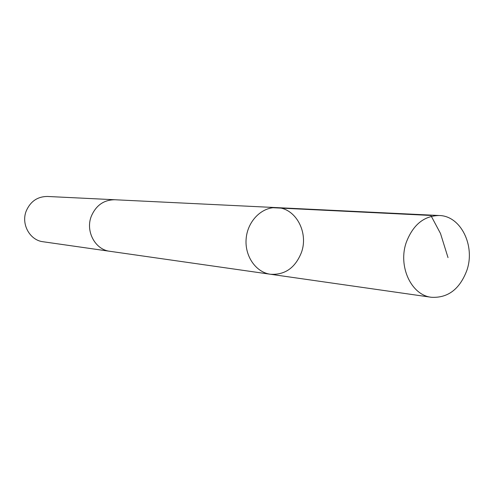 <?xml version="1.0" encoding="UTF-8"?>
<svg xmlns="http://www.w3.org/2000/svg" width="494" height="494" viewBox="0 0 494 494"><rect width="100%" height="100%" fill="white"/><g stroke="black" fill="none" stroke-linecap="round" stroke-linejoin="round"><path stroke-width="0.74" d="M110.36 251.366L109.853 251.298C95.237 249.711 85.32 231.334 91.26 216.372C95.966 205.393 103.802 199.854 114.781 199.749L276.776 207.622C261.993 206.758 247.76 220.849 246.185 238.318C244.419 255.769 255.725 272.299 270.403 274.25C284.859 275.133 295.184 267.927 301.377 252.619C308.892 232.507 295.696 207.912 276.776 207.622C261.993 206.758 247.76 220.849 246.185 238.318C244.419 255.769 255.725 272.299 270.403 274.25L431.41 297.283C411.274 295.251 397.744 266.217 406.327 242.245C413.108 224.69 424.074 215.779 439.228 215.514C460.803 215.816 475.524 245.814 466.836 270.459C459.686 289.237 447.879 298.172 431.41 297.283M270.403 274.25L109.853 251.292C95.231 249.717 85.314 231.334 91.26 216.366C95.96 205.393 103.802 199.848 114.781 199.743L115.287 199.774M109.853 251.298L43.052 241.745C29.862 240.3 20.902 224.14 26.219 211.024C30.424 201.404 37.476 196.55 47.381 196.464L114.781 199.743M448.015 257.609L440.506 233.514L430.873 215.458L273.015 207.727M276.776 207.622L439.228 215.514"/></g></svg>
